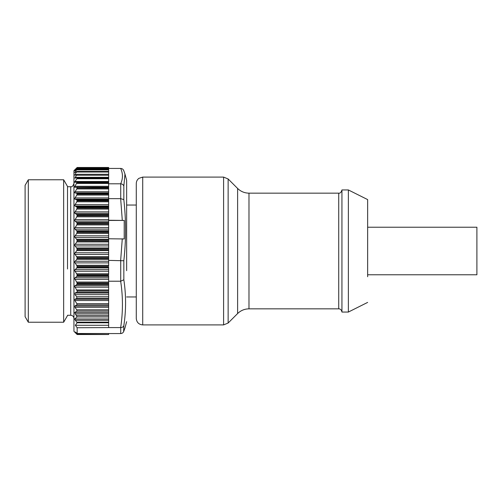 <?xml version="1.0" encoding="UTF-8"?>
<svg xmlns="http://www.w3.org/2000/svg" width="502" height="502" viewBox="0 0 502 502"><rect width="100%" height="100%" fill="white"/><g stroke="black" fill="none" stroke-linecap="round" stroke-linejoin="round"><path stroke-width="0.75" d="M28.313 322.234L25.1 316.668L25.1 185.332L28.313 179.766L28.313 322.234L63.66 322.234L63.66 179.766L28.313 179.766M67.519 268.984L67.519 186.449L63.66 179.766M77.126 169.243L108.645 169.243L108.645 167.505L77.139 167.505L73.945 170.667L73.945 331.333L74.685 332.073M74.641 169.971L77.063 167.919L74.698 170.755L77.007 169.293L74.767 172.588L76.938 171.458L74.867 174.69L74.848 175.254L76.862 174.351L74.924 178.241L77.157 177.338L76.812 178.756L74.585 182.195L77.157 182.157L74.585 187.039L77.157 187.484L76.812 188.921L74.585 192.58L77.157 193.502L76.812 195.052L74.585 198.761L77.157 200.154L76.812 201.791L74.585 205.513L77.157 207.364L76.812 209.077L74.585 212.766L77.157 215.051L76.812 216.82L74.585 220.434L77.157 223.126L76.812 224.934L74.585 228.441L77.157 231.516L76.812 233.336L74.585 236.693L77.157 240.113L76.812 241.933L74.585 245.108L77.157 248.829L76.812 250.63L74.585 253.579L77.157 257.57L76.812 259.327L74.585 262.025L77.157 266.242L76.812 267.936L74.585 270.352L77.157 274.745L76.812 276.357L74.585 278.466L77.157 282.99L76.812 284.502L74.585 286.278L77.157 290.884L77.157 292.139L74.924 293.042L75.018 294.636L76.699 296.776L76.862 298.37L74.848 299.274L74.867 300.535L76.844 303.647L76.938 304.909L74.767 306.038L74.955 307.299L76.756 309.816L77.007 311.077L74.698 312.539L77.063 316.944L74.641 318.996L77.139 322.773L75.344 325.271L77.157 327.743L77.157 333.504L75.344 331.998L77.139 334.495L74.641 332.029M77.157 333.504L108.645 333.504L108.645 334.495L76.831 334.213M124.967 174.056L123.837 186.091C123.348 184.711 122.312 183.945 120.731 183.795L108.645 183.795L108.645 181.944L77.032 181.944M108.645 194.211L108.645 198.654L120.731 198.654L123.837 199.645C125.017 210.639 125.588 220.811 125.556 230.18C125.588 239.548 125.017 249.732 123.837 260.751L108.645 260.381L108.645 256.666L76.812 256.666M126.642 270.691L126.642 180.306L125.017 174.232M108.645 275.68L108.645 281.22L120.731 281.22L123.837 279.758C126.153 295.12 126.153 310.418 123.837 325.66C123.348 326.89 122.312 327.53 120.731 327.586L108.645 327.586L108.645 322.146L76.831 322.146M108.645 333.566L120.731 333.566C122.312 333.441 123.348 332.625 123.837 331.113L125.017 327.768M123.837 170.887C123.348 169.375 122.312 168.559 120.731 168.434L120.668 168.434C123.021 173.554 123.021 178.674 120.668 183.795M108.645 238.776L124.214 238.952L124.214 220.441L108.645 220.259M123.643 331.646L123.837 325.672M108.645 168.434L120.662 168.434M77.157 182.678L108.645 182.715M108.645 183.795L108.645 187.484L76.812 187.177M77.157 188.081L108.645 188.081L108.645 193.502L77.157 193.502M77.157 241.016L108.645 241.079L108.645 239.285L76.812 239.285M77.157 249.745L108.645 249.801L108.645 247.963L76.812 247.963M108.645 256.666L108.645 252.757L74.898 252.757M77.157 258.486L108.645 258.543M108.645 260.381L108.645 266.242L77.157 266.242M77.157 267.139L108.645 267.139L108.645 274.745L77.157 274.745M77.157 208.142L108.645 208.198L108.645 206.033L74.898 206.033M77.157 215.873L108.645 215.873L108.645 214.994L77.157 215.051M77.157 200.882L108.645 200.932L108.645 198.654M108.645 206.033L108.645 200.932M108.645 215.929L108.645 220.434L124.214 220.434M77.157 223.992L108.645 223.992L108.645 223.07L77.157 223.126M77.157 232.401L108.645 232.464L108.645 230.738L76.812 230.738M77.157 283.831L108.645 283.887L108.645 281.22M74.898 287.163L108.645 287.163L108.645 283.887M108.645 327.586L77.157 327.743M74.585 187.039L74.898 187.309M76.812 181.944L108.645 182.157L76.931 181.931M74.585 182.195L74.898 182.377M76.103 174.69L74.867 174.69L74.848 175.254M76.938 171.458L76.844 172.029L108.645 172.029L108.645 171.458L108.645 178.756L76.812 178.756M75.846 172.017L74.955 172.017L74.767 172.588M77.007 169.293L76.756 169.864L108.645 169.864L108.645 169.293L108.645 171.408L77.095 171.408M77.063 167.919L108.645 167.869M77.139 167.505L108.645 167.505M108.645 182.038L108.645 178.756M77.157 178.028L108.645 178.059M108.645 214.994L108.645 208.198M108.645 220.434L108.645 221.093L74.898 221.093M108.645 223.07L108.645 221.093M76.812 224.934L108.645 224.934L108.645 224.049M108.645 224.934L108.645 230.738M76.812 233.336L108.645 233.336L108.645 232.464M108.645 233.336L108.645 239.285M76.812 241.933L108.645 241.933L108.645 241.079M108.645 241.933L108.645 247.963M76.812 250.63L108.645 250.63L108.645 249.801M108.645 250.63L108.645 252.757M108.645 199.67L76.812 199.67M108.645 287.163L108.645 289.943L76.812 289.943M75.018 294.636L108.645 294.636L108.645 289.943M108.645 294.636L108.645 296.776L76.699 296.776M76.862 298.37L108.645 298.37L108.645 296.776M108.645 298.37L108.645 303.647L76.844 303.647M76.938 304.909L108.645 304.909L108.645 303.647M108.645 304.909L108.645 309.816L76.756 309.816M77.007 311.077L108.645 311.077L108.645 309.816M108.645 311.077L108.645 315.57L76.561 315.57M77.063 316.944L108.645 316.944L108.645 315.57M108.645 316.944L108.645 322.146M75.344 325.271L108.645 325.271M108.645 292.139L77.157 292.139M77.157 248.829L108.645 248.829L77.157 248.829M77.157 231.516L108.645 231.516L77.157 231.516M77.157 177.338L108.645 177.338M136.28 183.519C136.337 181.385 137.203 179.66 138.891 178.348L142.712 177.093L142.712 324.907C138.809 324.524 136.663 322.384 136.28 318.481L136.28 183.519L136.28 205.048L126.642 205.048M341.937 189.944L341.937 312.056L348.363 312.056L348.363 189.944L341.937 189.944C341.247 192.329 340.18 193.395 338.724 193.157L338.724 308.843C338.618 308.711 341.391 308.705 341.937 312.056M367.646 276.734L367.646 199.589L348.363 189.944M367.646 274.776L476.9 274.776L476.9 227.224L367.646 227.224M67.519 186.731L70.732 186.731L70.732 315.269C72.683 315.457 73.75 316.53 73.945 318.481M123.837 199.645L123.837 186.091M123.837 279.758L123.837 260.751M120.731 183.795L120.731 198.654M122.281 238.776L120.662 260.381M120.662 198.654L122.287 220.259M120.731 260.381L120.731 281.22M120.668 281.22C123.021 296.676 123.021 312.131 120.668 327.586M120.731 327.586L120.731 333.566M77.157 194.167L108.645 194.167M77.157 275.623L108.645 275.623M77.139 322.773L108.645 322.773M75.206 320.257L108.645 320.257M108.645 318.996L74.641 318.996M75.156 313.913L108.645 313.913M108.645 312.539L74.698 312.539M74.955 307.299L108.645 307.299M108.645 306.038L74.767 306.038M74.867 300.535L108.645 300.535M108.645 299.274L74.848 299.274M108.645 293.042L74.924 293.042M77.157 290.884L108.645 290.884M108.645 285.657L74.898 285.657M76.812 284.502L108.645 284.502M77.157 282.99L108.645 282.99M108.645 282.042L76.812 282.042M74.898 279.35L108.645 279.35M108.645 277.782L74.898 277.782M76.812 276.357L108.645 276.357M108.645 273.803L76.812 273.803M74.898 271.237L108.645 271.237M108.645 269.612L74.898 269.612M76.812 267.936L108.645 267.936M108.645 265.313L76.812 265.313M74.898 262.891L108.645 262.891M108.645 261.241L74.898 261.241M76.812 259.327L108.645 259.327M77.157 257.57L108.645 257.57M74.898 254.42L108.645 254.42M74.898 245.917L108.645 245.917M108.645 244.248L74.898 244.248M77.157 240.113L108.645 240.113M74.898 237.465L108.645 237.465M108.645 235.821L74.898 235.821M74.898 229.157L108.645 229.157M108.645 227.557L74.898 227.557M108.645 222.417L76.812 222.417M108.645 219.55L74.898 219.55M108.645 216.82L76.812 216.82M108.645 214.404L76.812 214.404M108.645 213.356L74.898 213.356M108.645 211.888L74.898 211.888M108.645 209.077L76.812 209.077M77.157 207.364L108.645 207.364M108.645 206.793L76.812 206.793M108.645 204.653L74.898 204.653M108.645 201.791L76.812 201.791M77.157 200.154L108.645 200.154M108.645 199.2L74.898 199.2M108.645 197.926L74.898 197.926M108.645 195.052L76.812 195.052M108.645 193.107L76.812 193.107M108.645 192.937L74.898 192.937M108.645 191.783L74.898 191.783M108.645 188.921L76.812 188.921M76.85 187.171L108.645 187.171L76.894 187.177M108.645 186.286L74.898 186.286M108.645 183.468L76.812 183.468M108.645 181.498L74.898 181.498M77.088 177.363L75.018 177.363M76.699 175.223L108.645 175.223M75.72 170.09L75.156 170.09M76.561 168.59L108.645 168.59M223.597 177.093L223.597 324.907L228.14 323.024L228.14 178.976L223.597 177.093L142.712 177.093M228.14 323.024L237.615 313.549L237.615 188.451L228.14 178.976M237.615 188.451C240.784 191.526 244.568 193.094 248.979 193.157L248.979 308.843L338.724 308.843M67.519 315.551L63.66 322.234M67.519 315.269L70.732 315.269M70.732 186.731C71.937 187.146 73.003 186.073 73.945 183.519M126.642 321.694L124.967 327.944M124.942 173.93L123.649 170.347M124.942 328.07L123.649 331.653M108.645 334.52L77.157 334.52M108.645 174.294L77.076 174.294M108.645 167.48L77.157 167.48M126.642 296.952L136.28 296.952M142.712 324.907L223.597 324.907M237.615 313.549C240.784 310.474 244.568 308.906 248.979 308.843M248.979 193.157L338.724 193.157M367.646 302.411L348.363 312.056"/></g></svg>

